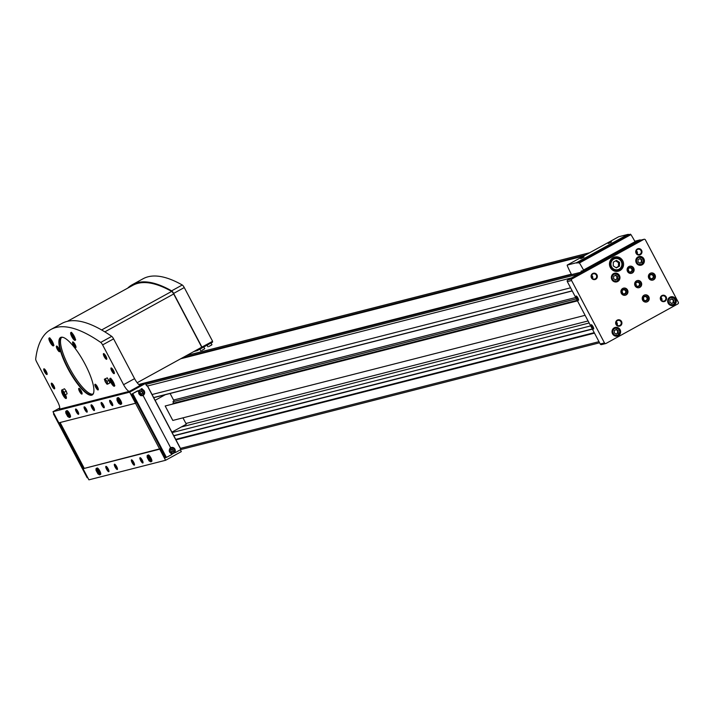 <?xml version="1.0" encoding="UTF-8"?>
<svg xmlns="http://www.w3.org/2000/svg" width="714" height="714" viewBox="0 0 714 714"><rect width="100%" height="100%" fill="white"/><g stroke="black" fill="none" stroke-linecap="round" stroke-linejoin="round"><path stroke-width="1.07" d="M613.576 278.665L613.621 276.327L615.602 275.238L617.539 276.479L617.494 278.817L615.513 279.906L613.576 278.665M614.254 332.876L614.299 330.537L616.28 329.449L618.217 330.689L618.172 333.027L616.191 334.125L614.254 332.876M638.004 261.984L638.057 259.646L640.039 258.548L641.975 259.798L641.931 262.136L639.94 263.225L638.004 261.984M669.875 302.263L669.928 299.925L671.91 298.836L673.846 300.085L673.793 302.424L671.812 303.512L669.875 302.263M613.237 265.885L613.308 262.145L616.477 260.405L619.573 262.395L619.502 266.135L616.334 267.884L613.237 265.885M601.813 344.496A1.223 1.169 -104.3 0 1 600.215 343.987L567.318 281.611A1.223 1.169 -104.3 0 1 567.782 279.959L576.144 275.363A1.624 1.562 -104.3 0 1 576.867 274.506L580.991 272.239A0.812 0.785 -104.3 0 1 581.767 272.266L634.835 243.063A0.812 0.785 -104.3 0 1 635.237 242.385L639.36 240.118A1.624 1.562 -104.3 0 1 640.815 240.109M576.144 275.363L581.767 272.266M634.835 243.063L639.548 240.475A1.223 1.169 -104.3 0 1 640.101 240.332M575.707 297.515L173.564 400.036M570.593 287.813L152.055 394.521M594.485 333.135L175.947 439.842M594.235 332.653L175.698 439.36M576.412 298.854L172.931 401.723L173.689 403.169L172.788 403.669M585.096 315.32L172.806 420.439L165.184 405.989L577.474 300.871M577.305 300.54L165.184 405.989M577.18 300.299L173.689 403.169M572.048 278.879L643.814 239.386A1.223 1.169 -104.3 0 1 645.411 239.895L678.3 302.281A1.223 1.169 -104.3 0 1 677.836 303.923L606.07 343.416A1.223 1.169 -104.3 0 1 604.472 342.907L571.584 280.522A1.223 1.169 -104.3 0 1 572.048 278.879L567.782 279.959M577.929 298.015A2.437 0.643 61.2 0 1 578.572 300.148A2.437 0.643 61.2 0 1 576.734 298.488A2.437 0.643 61.2 0 1 576.314 296.042A2.437 0.643 61.2 0 1 577.929 298.015M593.057 326.7A2.437 0.643 61.2 0 1 593.7 328.833A2.437 0.643 61.2 0 1 591.852 327.173A2.437 0.643 61.2 0 1 591.433 324.727A2.437 0.643 61.2 0 1 593.057 326.7M637.995 256.924A4.471 4.302 75.7 0 0 641.181 265.197A4.471 4.302 75.7 0 0 644.242 259.807A4.471 4.302 75.7 0 0 637.995 256.924M614.236 327.815A4.471 4.302 75.7 0 0 617.423 336.089A4.471 4.302 75.7 0 0 620.484 330.698A4.471 4.302 75.7 0 0 614.236 327.815M613.567 273.605A4.471 4.302 75.7 0 0 616.753 281.878A4.471 4.302 75.7 0 0 619.814 276.488A4.471 4.302 75.7 0 0 613.567 273.605M669.866 297.211A4.471 4.302 75.7 0 0 673.052 305.485A4.471 4.302 75.7 0 0 676.113 300.085A4.471 4.302 75.7 0 0 669.866 297.211M613.13 257.656A7.31 7.042 75.7 0 0 618.342 271.195A7.31 7.042 75.7 0 0 623.358 262.368A7.31 7.042 75.7 0 0 613.13 257.656M617.271 320.131A3.249 3.133 75.7 0 0 617.164 325.745A3.249 3.133 75.7 0 0 621.921 323.13A3.249 3.133 75.7 0 0 617.271 320.131M592.7 273.524A3.249 3.133 75.7 0 0 592.593 279.138A3.249 3.133 75.7 0 0 597.35 276.514A3.249 3.133 75.7 0 0 592.7 273.524M637.343 248.963A3.249 3.133 75.7 0 0 637.227 254.568A3.249 3.133 75.7 0 0 641.984 251.953A3.249 3.133 75.7 0 0 637.343 248.963M661.914 295.569A3.249 3.133 75.7 0 0 661.807 301.183A3.249 3.133 75.7 0 0 666.564 298.559A3.249 3.133 75.7 0 0 661.914 295.569M644.019 295.239A3.659 3.516 75.7 0 0 646.625 302.013A3.659 3.516 75.7 0 0 649.133 297.595A3.659 3.516 75.7 0 0 644.019 295.239M650.195 273.337A3.659 3.516 75.7 0 0 652.801 280.111A3.659 3.516 75.7 0 0 655.309 275.693A3.659 3.516 75.7 0 0 650.195 273.337M628.9 266.554A3.659 3.516 75.7 0 0 631.506 273.328A3.659 3.516 75.7 0 0 634.005 268.91A3.659 3.516 75.7 0 0 628.9 266.554M622.724 288.456A3.659 3.516 75.7 0 0 625.33 295.23A3.659 3.516 75.7 0 0 627.838 290.812A3.659 3.516 75.7 0 0 622.724 288.456M636.46 280.897A3.659 3.516 75.7 0 0 639.066 287.671A3.659 3.516 75.7 0 0 641.574 283.253A3.659 3.516 75.7 0 0 636.46 280.897M593.7 328.422A1.999 0.527 61.2 0 1 592.325 326.914A1.999 0.527 61.2 0 1 591.781 324.941M578.572 299.746A1.999 0.527 61.2 0 1 577.207 298.229A1.999 0.527 61.2 0 1 576.662 296.265M636.201 285.609A1.999 1.919 75.7 0 0 635.728 283.761M636.665 282.503A1.999 1.919 75.7 0 0 638.093 286.207A1.999 1.919 75.7 0 0 639.458 283.797A1.999 1.919 75.7 0 0 636.665 282.503M636.576 282.092A2.437 2.347 75.7 0 0 636.495 286.296A2.437 2.347 75.7 0 0 640.065 284.333A2.437 2.347 75.7 0 0 636.576 282.092M638.843 287.715A3.659 3.516 75.7 0 0 637.04 280.647M622.465 293.168A1.999 1.919 75.7 0 0 621.992 291.321M622.929 290.062A1.999 1.919 75.7 0 0 624.357 293.766A1.999 1.919 75.7 0 0 625.723 291.348A1.999 1.919 75.7 0 0 622.929 290.062M622.84 289.643A2.437 2.347 75.7 0 0 622.76 293.856A2.437 2.347 75.7 0 0 626.33 291.892A2.437 2.347 75.7 0 0 622.84 289.643M625.107 295.275A3.659 3.516 75.7 0 0 623.304 288.206M628.641 271.266A1.999 1.919 75.7 0 0 628.168 269.419M629.105 268.161A1.999 1.919 75.7 0 0 630.533 271.864A1.999 1.919 75.7 0 0 631.899 269.455A1.999 1.919 75.7 0 0 629.105 268.161M629.016 267.75A2.437 2.347 75.7 0 0 628.936 271.954A2.437 2.347 75.7 0 0 632.506 269.99A2.437 2.347 75.7 0 0 629.016 267.75M631.274 273.373A3.659 3.516 75.7 0 0 629.471 266.304M649.936 278.058A1.999 1.919 75.7 0 0 649.463 276.202M650.4 274.944A1.999 1.919 75.7 0 0 651.828 278.647A1.999 1.919 75.7 0 0 653.194 276.238A1.999 1.919 75.7 0 0 650.4 274.944M650.311 274.533A2.437 2.347 75.7 0 0 650.231 278.737A2.437 2.347 75.7 0 0 653.801 276.773A2.437 2.347 75.7 0 0 650.311 274.533M652.569 280.156A3.659 3.516 75.7 0 0 650.775 273.087M643.76 299.951A1.999 1.919 75.7 0 0 643.287 298.104M644.233 296.846A1.999 1.919 75.7 0 0 645.652 300.549A1.999 1.919 75.7 0 0 647.027 298.131A1.999 1.919 75.7 0 0 644.233 296.846M644.144 296.426A2.437 2.347 75.7 0 0 644.055 300.639A2.437 2.347 75.7 0 0 647.625 298.675A2.437 2.347 75.7 0 0 644.144 296.426M646.402 302.058A3.659 3.516 75.7 0 0 644.599 294.989M661.753 300.63A2.704 2.597 75.7 0 0 660.914 297.319M662.03 296.087A2.704 2.597 75.7 0 0 663.949 301.094A2.704 2.597 75.7 0 0 665.805 297.836A2.704 2.597 75.7 0 0 662.03 296.087M637.183 254.014A2.704 2.597 75.7 0 0 636.335 250.712M637.45 249.481A2.704 2.597 75.7 0 0 639.378 254.479A2.704 2.597 75.7 0 0 641.226 251.221A2.704 2.597 75.7 0 0 637.45 249.481M592.54 278.576A2.704 2.597 75.7 0 0 591.692 275.274M592.816 274.042A2.704 2.597 75.7 0 0 594.735 279.049A2.704 2.597 75.7 0 0 596.592 275.782A2.704 2.597 75.7 0 0 592.816 274.042M617.11 325.191A2.704 2.597 75.7 0 0 616.271 321.88M617.387 320.657A2.704 2.597 75.7 0 0 619.315 325.655A2.704 2.597 75.7 0 0 621.162 322.398A2.704 2.597 75.7 0 0 617.387 320.657M614.825 271.15A6.497 6.256 75.7 0 0 615.879 270.981L617.797 270.499A6.497 6.256 75.7 0 0 622.251 262.654A6.497 6.256 75.7 0 0 613.165 258.459A6.497 6.256 75.7 0 0 617.797 270.499L621.412 267.92L622.215 262.377L619.065 258.468L614.584 257.897L612.666 258.388A6.497 6.256 75.7 0 0 611.657 258.745M617.182 271.382A7.31 7.042 75.7 0 0 619.324 269.874M616.227 257.709A7.31 7.042 75.7 0 0 613.621 257.415M615.673 260.842L618.511 262.672L619.573 262.395M618.511 262.672L618.44 266.411L619.502 266.135M618.44 266.411L616.066 267.714M671.151 305.521A4.061 3.909 75.7 0 0 671.588 305.431L672.74 305.146A4.061 3.909 75.7 0 0 675.524 300.237A4.061 3.909 75.7 0 0 669.839 297.622A4.061 3.909 75.7 0 0 672.74 305.146C676.854 301.174 676.185 298.55 670.732 297.265L669.58 297.559A4.061 3.909 75.7 0 0 669.161 297.693M672.356 305.592A4.471 4.302 75.7 0 0 673.454 304.878M671.481 297.158A4.471 4.302 75.7 0 0 670.178 297.051M614.852 281.914A4.061 3.909 75.7 0 0 615.289 281.834L616.432 281.539A4.061 3.909 75.7 0 0 619.225 276.639A4.061 3.909 75.7 0 0 613.54 274.015A4.061 3.909 75.7 0 0 616.432 281.539C620.555 277.567 619.886 274.944 614.433 273.667L613.281 273.962A4.061 3.909 75.7 0 0 612.862 274.096M616.048 281.994A4.471 4.302 75.7 0 0 617.146 281.28M615.182 273.551A4.471 4.302 75.7 0 0 613.87 273.453M615.53 336.124A4.061 3.909 75.7 0 0 615.959 336.044L617.11 335.75A4.061 3.909 75.7 0 0 619.895 330.85A4.061 3.909 75.7 0 0 614.219 328.235A4.061 3.909 75.7 0 0 617.11 335.75C621.225 331.787 620.555 329.163 615.102 327.878L613.951 328.172A4.061 3.909 75.7 0 0 613.531 328.306M616.726 336.205A4.471 4.302 75.7 0 0 617.824 335.491M615.852 327.771A4.471 4.302 75.7 0 0 614.549 327.664M639.289 265.233A4.061 3.909 75.7 0 0 639.717 265.153L640.869 264.858A4.061 3.909 75.7 0 0 643.653 259.958A4.061 3.909 75.7 0 0 637.968 257.335A4.061 3.909 75.7 0 0 640.869 264.858C644.983 260.887 644.314 258.263 638.86 256.986L637.709 257.281A4.061 3.909 75.7 0 0 637.29 257.415M640.485 265.313A4.471 4.302 75.7 0 0 641.583 264.599M639.61 256.87A4.471 4.302 75.7 0 0 638.307 256.772M671.428 299.104L673.846 300.085M673.204 300.246L673.159 302.584L673.793 302.424M673.159 302.584L671.66 303.405M639.557 258.816L641.975 259.798M641.333 259.958L641.288 262.297L641.931 262.136M641.288 262.297L639.789 263.127M615.798 329.707L618.217 330.689M617.574 330.859L617.53 333.197L618.172 333.027M617.53 333.197L616.03 334.018M615.129 275.497L617.539 276.479M616.905 276.648L616.86 278.987L617.494 278.817M616.86 278.987L615.352 279.808M581.508 272.159L581.053 271.159L583.633 270.508L635.148 242.162L635.041 241.689A29.247 7.675 -118.8 0 0 630.926 234.62L627.972 234.388L618.681 236.762M635.148 242.162L583.641 270.499L583.534 270.035A29.247 7.675 -118.8 0 0 579.42 262.966L576.466 262.734L567.193 265.099L567.264 265.644A29.247 7.675 -118.8 0 0 571.084 273.703L571.566 274.613M583.276 257.451L580.723 258.647L583.276 257.451M610.747 242.332L608.194 243.528L610.747 242.332M633.122 244.009L632.818 243.438M576.725 263.073L628.231 234.736M583.65 256.04L180.696 358.776M571.343 274.185L138.784 384.471M608.917 243.26L611.505 241.894M581.446 258.379L584.034 257.013M113.347 382.008A4.471 1.169 61.2 0 1 114.338 386.22A4.471 1.169 61.2 0 1 111.152 382.874A4.471 1.169 61.2 0 1 110.027 378.393A4.471 1.169 61.2 0 1 113.347 382.008M74.167 336.115A4.471 1.169 61.2 0 1 75.157 340.328A4.471 1.169 61.2 0 1 71.971 336.981A4.471 1.169 61.2 0 1 70.847 332.501A4.471 1.169 61.2 0 1 74.167 336.115M52.443 341.649A4.471 1.169 61.2 0 1 53.425 345.862A4.471 1.169 61.2 0 1 50.248 342.515A4.471 1.169 61.2 0 1 49.114 338.034A4.471 1.169 61.2 0 1 52.443 341.649M65.438 394.726A4.471 1.169 61.2 0 1 66.197 398.492A4.471 1.169 61.2 0 1 63.135 395.377A4.471 1.169 61.2 0 1 61.779 390.754M84.993 364.024A32.817 8.622 61.2 0 1 93.668 392.754A32.817 8.622 61.2 0 1 68.839 370.37A32.817 8.622 61.2 0 1 63.216 337.419A32.817 8.622 61.2 0 1 84.993 364.024M81.244 391.004A3.249 0.857 61.2 0 1 82.101 393.851A3.249 0.857 61.2 0 1 79.647 391.638A3.249 0.857 61.2 0 1 79.084 388.371A3.249 0.857 61.2 0 1 81.244 391.004M97.434 386.881A3.249 0.857 61.2 0 1 98.291 389.728A3.249 0.857 61.2 0 1 95.837 387.506A3.249 0.857 61.2 0 1 95.274 384.248A3.249 0.857 61.2 0 1 97.434 386.881M75.131 344.576A3.249 0.857 61.2 0 1 75.987 347.415A3.249 0.857 61.2 0 1 73.524 345.201A3.249 0.857 61.2 0 1 72.971 341.935A3.249 0.857 61.2 0 1 75.131 344.576M58.941 348.7A3.249 0.857 61.2 0 1 59.797 351.547A3.249 0.857 61.2 0 1 57.343 349.324A3.249 0.857 61.2 0 1 56.781 346.067A3.249 0.857 61.2 0 1 58.941 348.7M53.845 385.792A3.249 0.857 61.2 0 1 54.701 388.639A3.249 0.857 61.2 0 1 52.247 386.417A3.249 0.857 61.2 0 1 51.694 383.159A3.249 0.857 61.2 0 1 53.845 385.792M105.931 356.241A3.249 0.857 61.2 0 1 106.788 359.088A3.249 0.857 61.2 0 1 104.333 356.875A3.249 0.857 61.2 0 1 103.771 353.608A3.249 0.857 61.2 0 1 105.931 356.241M113.49 370.584A3.249 0.857 61.2 0 1 114.347 373.431A3.249 0.857 61.2 0 1 111.893 371.218A3.249 0.857 61.2 0 1 111.33 367.951A3.249 0.857 61.2 0 1 113.49 370.584M46.285 371.45A3.249 0.857 61.2 0 1 47.142 374.297A3.249 0.857 61.2 0 1 44.687 372.074A3.249 0.857 61.2 0 1 44.125 368.817A3.249 0.857 61.2 0 1 46.285 371.45M129.493 391.317A8.122 2.133 -118.8 0 1 123.584 384.685L102.611 344.907A3.249 0.857 -118.8 0 0 100.719 342.417A305.449 80.2 -118.8 0 0 50.864 329.502A305.449 80.2 -118.8 0 0 35.7 358.99A3.249 0.857 -118.8 0 0 36.575 361.739L57.548 401.527A8.122 2.133 -118.8 0 1 59.333 409.184A8.122 2.133 -118.8 0 1 59.2 409.238L129.493 391.317L140.48 385.265A8.122 2.133 -118.8 0 1 134.571 378.643L113.597 338.864A3.249 0.857 -118.8 0 0 111.714 336.365A305.449 80.2 -118.8 0 0 61.859 323.451L50.864 329.502M64.483 388.773L61.565 390.13L64.206 395.145L65.072 394.922L67.134 393.789L66.241 391.174L64.483 388.773L61.565 390.13M107.305 377.858L104.378 379.214L105.27 381.829L107.029 384.23L107.885 384.007L109.947 382.874L107.305 377.858L104.378 379.214M155.108 400.313L165.282 394.717M182.954 417.851L186.318 424.214L171.895 432.148M139.507 385.007L145.397 383.507L146.611 385.819M180.356 449.82L181.311 451.632L165.586 460.28L135.526 403.276L129.671 392.164L145.397 383.507M170.11 393.485L174.109 401.072L172.931 401.723M159.722 449.168L83.038 468.723L88.902 479.835L165.586 460.28M142.639 391.915L141.47 391.174L140.283 391.825L140.256 393.227L141.417 393.976L142.613 393.325L142.639 391.915L142.157 393.432L142.613 393.325M173.261 449.998L172.101 449.249L170.905 449.909L170.878 451.31L172.038 452.06L173.234 451.4L173.261 449.998L172.815 450.115L172.788 451.516L173.234 451.4M137.043 391.04L138.57 391.37L137.954 390.808A25.999 1.705 152.2 0 1 132.759 393.575L137.249 390.995M181.017 449.454L147.37 385.631L181.017 449.454L175.706 452.381L175.091 451.819A3.249 3.133 -104.3 0 0 170.646 447.767L171.601 454.631A25.999 1.705 152.2 0 1 166.407 457.397L164.791 457.942L160.07 448.981M142.059 388.559L142.175 389.389A3.249 3.133 -104.3 0 1 143.041 395.422L142.327 395.699L138.57 391.37M93.632 407.453A3.249 0.857 61.2 0 1 94.346 410.514A3.249 0.857 61.2 0 1 92.026 408.078A3.249 0.857 61.2 0 1 91.213 404.82A3.249 0.857 61.2 0 1 93.632 407.453M65.858 411.648A3.659 0.964 -118.8 0 0 67.419 415.486A3.659 0.964 -118.8 0 0 69.57 417.467L67.768 416.61L65.822 413.076L65.742 411.371L66.839 410.63A3.659 0.964 61.2 0 1 69.561 413.593A3.659 0.964 61.2 0 1 70.365 417.038L69.57 417.467A3.659 0.964 -118.8 0 0 68.722 413.933A3.659 0.964 -118.8 0 0 66.116 411.041L66.491 412.014L66.099 411.041A3.659 0.964 -118.8 0 0 66.045 411.068A3.659 0.964 -118.8 0 0 65.92 411.202M118.006 397.573L117.221 398.01A3.659 0.964 -118.8 0 0 117.167 398.028L117.962 397.6A3.659 0.964 61.2 0 1 120.684 400.554A3.659 0.964 61.2 0 1 121.487 403.999L120.693 404.436A3.659 0.964 -118.8 0 0 119.845 400.902A3.659 0.964 -118.8 0 0 117.248 398.001L117.676 398.956M77.906 411.46A3.008 0.785 61.2 0 1 78.701 414.093A3.008 0.785 61.2 0 1 76.425 412.04A3.008 0.785 61.2 0 1 75.916 409.024A3.008 0.785 61.2 0 1 77.906 411.46M86.43 409.292A3.008 0.785 61.2 0 1 87.224 411.916A3.008 0.785 61.2 0 1 84.948 409.872A3.008 0.785 61.2 0 1 84.43 406.855A3.008 0.785 61.2 0 1 86.43 409.292M111.991 402.767A3.008 0.785 61.2 0 1 112.785 405.4A3.008 0.785 61.2 0 1 110.509 403.356A3.008 0.785 61.2 0 1 109.992 400.331A3.008 0.785 61.2 0 1 111.991 402.767M103.468 404.945A3.008 0.785 61.2 0 1 104.262 407.578A3.008 0.785 61.2 0 1 101.986 405.525A3.008 0.785 61.2 0 1 101.477 402.509A3.008 0.785 61.2 0 1 103.468 404.945M135.526 403.276L58.843 422.831L52.979 411.71L129.671 392.164M52.979 411.71L59.762 407.989M147.227 455.987A3.659 0.964 -118.8 0 0 148.789 459.816A3.659 0.964 -118.8 0 0 150.94 461.806L149.137 460.941L147.191 457.406L147.111 455.702L148.209 454.961A3.659 0.964 61.2 0 1 150.931 457.924A3.659 0.964 61.2 0 1 151.734 461.369L150.94 461.806A3.659 0.964 -118.8 0 0 150.092 458.263A3.659 0.964 -118.8 0 0 147.486 455.371L147.968 456.308L147.468 455.38A3.659 0.964 -118.8 0 0 147.414 455.398A3.659 0.964 -118.8 0 0 147.289 455.541M96.104 469.018A3.659 0.964 -118.8 0 0 97.666 472.855A3.659 0.964 -118.8 0 0 99.817 474.837L98.014 473.971L96.06 470.446L95.988 468.732L97.086 468A3.659 0.964 61.2 0 1 99.799 470.954A3.659 0.964 61.2 0 1 100.603 474.399L99.817 474.837A3.659 0.964 -118.8 0 0 98.969 471.302A3.659 0.964 -118.8 0 0 96.363 468.402L96.845 469.339L96.345 468.411A3.659 0.964 -118.8 0 0 96.292 468.429A3.659 0.964 -118.8 0 0 96.167 468.571M142.238 460.137A3.008 0.785 61.2 0 1 143.032 462.77A3.008 0.785 61.2 0 1 140.756 460.717A3.008 0.785 61.2 0 1 140.239 457.701A3.008 0.785 61.2 0 1 142.238 460.137M116.677 466.653A3.008 0.785 61.2 0 1 117.471 469.285A3.008 0.785 61.2 0 1 115.195 467.233A3.008 0.785 61.2 0 1 114.677 464.216A3.008 0.785 61.2 0 1 116.677 466.653M108.153 468.821A3.008 0.785 61.2 0 1 108.947 471.454A3.008 0.785 61.2 0 1 106.672 469.41A3.008 0.785 61.2 0 1 106.163 466.385A3.008 0.785 61.2 0 1 108.153 468.821M133.714 462.306A3.008 0.785 61.2 0 1 134.509 464.939A3.008 0.785 61.2 0 1 132.233 462.886A3.008 0.785 61.2 0 1 131.724 459.87A3.008 0.785 61.2 0 1 133.714 462.306M83.038 468.723L159.963 448.785M84.136 468.116L60.092 422.509M135.874 403.089L131.144 394.128M83.386 468.536L59.235 422.733M87.715 477.595L87.153 477.711M53.514 413.915L87.162 477.737L53.488 413.915M174.725 452.649L171.833 454.238M134.535 464.752A2.758 0.723 61.2 0 1 132.501 462.743A2.758 0.723 61.2 0 1 131.885 459.95M134.428 464.055A2.437 0.643 61.2 0 1 134.419 464.368A2.437 0.643 61.2 0 1 132.572 462.708A2.437 0.643 61.2 0 1 132.152 460.253A2.437 0.643 61.2 0 1 132.429 460.414M134.402 463.957A1.999 0.527 61.2 0 1 133.045 462.449A1.999 0.527 61.2 0 1 132.492 460.485M108.974 471.276A2.758 0.723 61.2 0 1 106.939 469.259A2.758 0.723 61.2 0 1 106.324 466.465M108.867 470.571A2.437 0.643 61.2 0 1 108.858 470.883A2.437 0.643 61.2 0 1 107.011 469.223A2.437 0.643 61.2 0 1 106.591 466.777A2.437 0.643 61.2 0 1 106.868 466.938M108.84 470.472A1.999 0.527 61.2 0 1 107.484 468.964A1.999 0.527 61.2 0 1 106.93 467.001M117.489 469.098A2.758 0.723 61.2 0 1 115.454 467.09A2.758 0.723 61.2 0 1 114.847 464.296M117.391 468.393A2.437 0.643 61.2 0 1 117.373 468.714A2.437 0.643 61.2 0 1 115.534 467.045A2.437 0.643 61.2 0 1 115.115 464.6A2.437 0.643 61.2 0 1 115.382 464.76M117.364 468.304A1.999 0.527 61.2 0 1 116.007 466.786A1.999 0.527 61.2 0 1 115.454 464.832M143.05 462.583A2.758 0.723 61.2 0 1 141.015 460.575A2.758 0.723 61.2 0 1 140.408 457.781M142.952 461.878A2.437 0.643 61.2 0 1 142.934 462.199A2.437 0.643 61.2 0 1 141.095 460.53A2.437 0.643 61.2 0 1 140.676 458.085A2.437 0.643 61.2 0 1 140.953 458.245M142.925 461.788A1.999 0.527 61.2 0 1 141.568 460.271A1.999 0.527 61.2 0 1 141.015 458.317M104.289 407.391A2.758 0.723 61.2 0 1 102.254 405.382A2.758 0.723 61.2 0 1 101.647 402.589M104.182 406.685A2.437 0.643 61.2 0 1 104.173 406.998A2.437 0.643 61.2 0 1 102.325 405.338A2.437 0.643 61.2 0 1 101.906 402.892A2.437 0.643 61.2 0 1 102.182 403.053M104.155 406.596A1.999 0.527 61.2 0 1 102.798 405.079A1.999 0.527 61.2 0 1 102.245 403.124M112.803 405.222A2.758 0.723 61.2 0 1 110.777 403.205A2.758 0.723 61.2 0 1 110.161 400.411M112.705 404.517A2.437 0.643 61.2 0 1 112.687 404.829A2.437 0.643 61.2 0 1 110.849 403.169A2.437 0.643 61.2 0 1 110.429 400.724A2.437 0.643 61.2 0 1 110.706 400.875M112.678 404.419A1.999 0.527 61.2 0 1 111.322 402.91A1.999 0.527 61.2 0 1 110.768 400.947M87.242 411.737A2.758 0.723 61.2 0 1 85.207 409.729A2.758 0.723 61.2 0 1 84.6 406.926M87.144 411.032A2.437 0.643 61.2 0 1 87.126 411.344A2.437 0.643 61.2 0 1 85.287 409.684A2.437 0.643 61.2 0 1 84.868 407.239A2.437 0.643 61.2 0 1 85.145 407.399M87.117 410.943A1.999 0.527 61.2 0 1 85.76 409.425A1.999 0.527 61.2 0 1 85.207 407.471M78.727 413.906A2.758 0.723 61.2 0 1 76.693 411.898A2.758 0.723 61.2 0 1 76.086 409.104M78.62 413.201A2.437 0.643 61.2 0 1 78.611 413.522A2.437 0.643 61.2 0 1 76.764 411.853A2.437 0.643 61.2 0 1 76.344 409.408A2.437 0.643 61.2 0 1 76.621 409.568M78.594 413.111A1.999 0.527 61.2 0 1 77.237 411.594A1.999 0.527 61.2 0 1 76.684 409.64M170.896 447.642A3.249 3.133 -104.3 0 1 172.324 447.856M175.501 452.435L174.189 452.444M172.306 453.497A2.847 2.74 -104.3 0 1 171.164 453.711M169.852 448.383A2.847 2.74 -104.3 0 1 170.914 448.044M142.175 389.389L141.238 389.63A3.249 3.133 -104.3 0 1 141.693 389.773M143.005 394.904A3.249 3.133 -104.3 0 1 141.854 395.779M141.238 389.63L141.122 388.8M141.684 395.413A2.847 2.74 -104.3 0 1 140.542 395.627M138.498 390.924A2.847 2.74 -104.3 0 1 140.292 389.969M171.762 449.436L172.815 450.115M172.788 451.516L171.931 451.989M141.14 391.352L142.193 392.031M142.157 393.432L141.31 393.905M115.623 473.025L114.392 473.337M158.446 462.101L157.205 462.422M94.489 410.291A3.249 0.857 61.2 0 1 92.445 407.855A3.249 0.857 61.2 0 1 91.472 404.82M94.016 408.247L92.945 406.311M201.946 347.138L173.627 293.418L184.266 287.555L212.593 341.283L201.741 347.191L173.68 293.981A3.249 0.857 -118.8 0 0 171.672 291.41A304.637 79.986 -118.8 0 0 132.777 285.35L67.366 321.345M201.741 347.191L137.177 382.722M184.266 287.555A3.249 0.857 -118.8 0 0 182.266 284.993A305.449 80.2 -118.8 0 0 143.032 278.781L132.385 284.645A305.449 80.2 -118.8 0 0 127.654 288.17M173.627 293.418A3.249 0.857 -118.8 0 0 171.619 290.848A305.449 80.2 -118.8 0 0 132.385 284.645M47.151 373.797A2.704 0.705 61.2 0 1 45.277 371.753A2.704 0.705 61.2 0 1 44.554 369.076M114.356 372.931A2.704 0.705 61.2 0 1 112.482 370.887A2.704 0.705 61.2 0 1 111.759 368.21M106.797 358.589A2.704 0.705 61.2 0 1 104.922 356.545A2.704 0.705 61.2 0 1 104.199 353.867M54.71 388.139A2.704 0.705 61.2 0 1 52.836 386.096A2.704 0.705 61.2 0 1 52.113 383.418M59.806 351.047A2.704 0.705 61.2 0 1 57.932 349.003A2.704 0.705 61.2 0 1 57.209 346.326M75.996 346.915A2.704 0.705 61.2 0 1 74.122 344.88A2.704 0.705 61.2 0 1 73.399 342.202M98.3 389.228A2.704 0.705 61.2 0 1 96.426 387.184A2.704 0.705 61.2 0 1 95.703 384.507M82.11 393.352A2.704 0.705 61.2 0 1 80.236 391.308A2.704 0.705 61.2 0 1 79.513 388.639M93.721 392.539A32.496 8.532 61.2 0 1 92.329 394.53A32.496 8.532 61.2 0 1 69.187 370.173A32.496 8.532 61.2 0 1 60.993 337.597A32.496 8.532 61.2 0 1 63.421 337.49M63.608 394.324L64.947 396.297L65.563 396.145L65.135 394.887M52.184 343.675L52.8 343.514L52.158 341.64L50.908 339.926L50.292 340.087L52.184 343.675L52.747 343.363M73.908 338.133L74.524 337.972L73.89 336.107L72.641 334.393L72.025 334.545L73.908 338.133L74.479 337.82M113.089 384.025L113.704 383.873L113.071 381.999L111.812 380.285L111.205 380.446L113.089 384.025L113.651 383.721M65.51 395.993L64.947 396.297M112.883 381.74L111.839 382.311M73.703 335.848L72.658 336.419M51.97 341.381L50.935 341.952M65.072 394.922L64.18 392.307L66.241 391.174M64.18 392.307L62.421 389.906M63.957 392.361A2.437 0.643 61.2 0 1 64.617 394.262A2.437 0.643 61.2 0 1 64.001 394.485A2.437 0.643 61.2 0 1 62.68 392.691A2.437 0.643 61.2 0 1 62.546 390.496A2.437 0.643 61.2 0 1 63.957 392.361M107.885 384.007L106.993 381.392L109.055 380.259M106.993 381.392L105.244 378.991M106.77 381.446A2.437 0.643 61.2 0 1 107.43 383.347A2.437 0.643 61.2 0 1 106.814 383.57A2.437 0.643 61.2 0 1 105.493 381.776A2.437 0.643 61.2 0 1 105.36 379.58A2.437 0.643 61.2 0 1 106.77 381.446M212.576 342.122L212.237 341.479L212.326 342.283L197.287 350.565L193.833 351.547M61.627 337.356A32.496 8.532 -118.8 0 0 70.356 369.531A32.496 8.532 -118.8 0 0 92.865 394.128M118.033 397.573L117.248 398.001L117.507 398.992L120.184 403.508A2.597 0.678 -118.8 0 0 119.577 400.982A2.597 0.678 -118.8 0 0 117.73 398.939M148.253 454.943L147.468 455.38M148.28 454.934L147.486 455.371M92.972 406.364L92.882 407.524L93.507 408.381L92.874 406.507L93.811 408.301M93.962 408.131L93.846 408.872L92.329 406.123L93.016 406.418M93.418 407.221L92.882 407.524M613.897 274.417A3.57 3.445 75.7 0 0 613.772 280.593A3.57 3.445 75.7 0 0 619.011 277.71A3.57 3.445 75.7 0 0 613.897 274.417M614.567 328.627A3.57 3.445 75.7 0 0 614.451 334.804A3.57 3.445 75.7 0 0 619.681 331.921A3.57 3.445 75.7 0 0 614.567 328.627M638.325 257.736A3.57 3.445 75.7 0 0 638.209 263.912A3.57 3.445 75.7 0 0 643.439 261.029A3.57 3.445 75.7 0 0 638.325 257.736M670.196 298.015A3.57 3.445 75.7 0 0 670.071 304.191A3.57 3.445 75.7 0 0 675.31 301.308A3.57 3.445 75.7 0 0 670.196 298.015M613.754 259.12A5.685 5.471 75.7 0 0 613.567 268.946A5.685 5.471 75.7 0 0 621.894 264.358A5.685 5.471 75.7 0 0 613.754 259.12M588.068 320.961L185.926 423.482M639.36 240.118L634.817 241.27M589.487 252.827L186.532 355.563M635.237 242.385L634.318 242.617M585.373 255.094L182.409 357.83M571.548 277.889L147.557 385.988M598.984 341.667L180.446 448.374M592.379 329.136L173.841 435.843M592.29 328.958L173.743 435.665M590.665 325.887L172.128 432.586M589.148 322.996L181.294 426.981M153.715 397.662L572.253 290.955L153.706 397.662M572.191 290.848L153.653 397.555M576.867 274.506L145.861 384.391M580.991 272.239L139.266 384.855M643.814 239.386L639.548 240.475M604.472 342.907L600.215 343.987M571.584 280.522L567.318 281.611M576.466 262.734L627.972 234.388M576.644 262.93L628.15 234.585M618.699 236.753L567.193 265.099L618.708 236.753M581.107 271.391L581.937 270.936M583.534 270.035L635.041 241.689M579.42 262.966L630.926 234.62M578.947 262.511L630.453 234.165M142.657 394.869A2.597 2.499 -104.3 0 1 138.935 392.477A2.597 2.499 -104.3 0 1 142.746 390.379A2.597 2.499 -104.3 0 1 142.657 394.869M173.279 452.953A2.597 2.499 -104.3 0 1 169.566 450.552A2.597 2.499 -104.3 0 1 173.368 448.463A2.597 2.499 -104.3 0 1 173.279 452.953M166.407 457.397L132.759 393.575M170.646 447.767L143.041 395.422M180.91 449.517L147.262 385.694M165.737 457.701L132.09 393.887M175.091 451.819L174.466 451.98M171.922 453.631L173.332 453.176A2.847 2.74 -104.3 0 1 169.352 451.346A2.847 2.74 -104.3 0 1 174.555 449.668A2.847 2.74 -104.3 0 1 173.332 453.185C175.439 450.239 174.76 448.481 171.306 447.919L170.512 448.115M141.301 395.547L142.711 395.101A2.847 2.74 -104.3 0 1 138.73 393.262A2.847 2.74 -104.3 0 1 143.933 391.584A2.847 2.74 -104.3 0 1 142.702 395.101C144.817 392.156 144.139 390.406 140.676 389.835L139.89 390.031M100.719 342.417L111.714 336.365M102.611 344.907L113.597 338.864M123.584 384.685L134.571 378.643M173.68 293.981L104.824 331.867M171.672 291.41L101.62 329.966M171.619 290.848L182.266 284.993M66.143 396.44A3.57 0.937 61.2 0 1 65.072 397.082A3.57 0.937 61.2 0 1 62.654 393.021M49.793 338.686A4.061 1.062 61.2 0 1 49.837 338.222M53.371 343.809A3.57 0.937 61.2 0 1 52.158 344.309A3.57 0.937 61.2 0 1 49.757 339.944A3.57 0.937 61.2 0 1 50.828 339.186M71.516 333.152A4.061 1.062 61.2 0 1 71.57 332.679M75.104 338.266A3.57 0.937 61.2 0 1 73.881 338.766A3.57 0.937 61.2 0 1 71.48 334.402A3.57 0.937 61.2 0 1 72.56 333.643M110.697 379.045A4.061 1.062 61.2 0 1 110.75 378.581M114.285 384.159A3.57 0.937 61.2 0 1 113.062 384.659A3.57 0.937 61.2 0 1 110.661 380.303A3.57 0.937 61.2 0 1 111.741 379.536M211.978 341.622L212.326 342.283M196.912 349.851L197.287 350.565M196.475 350.092L196.832 350.779M203.82 346.968L204.731 348.7L201.821 350.387M203.82 349.333L204.731 348.7M211.032 342.997L211.942 344.728L209.032 346.424M211.032 345.371L211.942 344.728M66.473 412.067A2.597 0.678 -118.8 0 0 67.214 414.593A2.597 0.678 -118.8 0 0 68.955 416.565M66.554 411.987L69.062 416.548A2.597 0.678 -118.8 0 0 68.455 414.022A2.597 0.678 -118.8 0 0 66.598 411.969M116.98 398.617A3.659 0.964 -118.8 0 0 118.542 402.455A3.659 0.964 -118.8 0 0 120.693 404.436L118.89 403.571L117.765 401.902L116.944 400.045L117.167 398.028A3.659 0.964 -118.8 0 0 117.042 398.171M117.605 399.037A2.597 0.678 -118.8 0 0 118.337 401.563A2.597 0.678 -118.8 0 0 120.077 403.535M96.72 469.437A2.597 0.678 -118.8 0 0 97.461 471.963A2.597 0.678 -118.8 0 0 99.201 473.935M96.801 469.357L99.308 473.909A2.597 0.678 -118.8 0 0 98.693 471.383A2.597 0.678 -118.8 0 0 96.845 469.339M147.843 456.407A2.597 0.678 -118.8 0 0 148.583 458.932A2.597 0.678 -118.8 0 0 150.324 460.905M147.923 456.326L150.431 460.878A2.597 0.678 -118.8 0 0 149.824 458.352A2.597 0.678 -118.8 0 0 147.968 456.308M581.16 272.168L139.239 384.837M639.717 239.975L634.791 241.234M589.657 252.738L186.702 355.474M599.581 342.791L180.874 449.534M644.073 239.279L639.815 240.368M605.802 343.523L601.545 344.603M175.608 452.417L174.671 452.658M138.052 390.772L137.142 391.004M66.429 397.85L64.037 395.824L62.609 392.95M53.916 345.13C53.764 348.191 47.285 336.374 49.998 338.017M75.648 339.596C75.497 342.658 69.008 330.832 71.73 332.474M114.829 385.489C114.677 388.55 108.189 376.724 110.911 378.366M199.902 349.119L200.777 350.788M207.114 345.157L207.988 346.817"/></g></svg>
